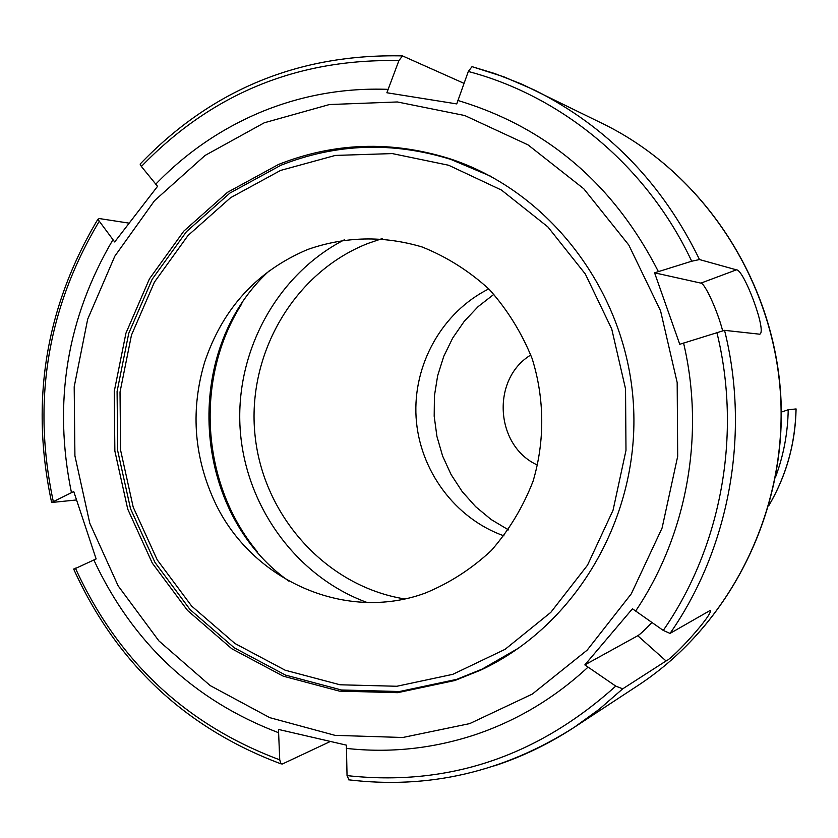<?xml version="1.0" encoding="UTF-8"?>
<svg xmlns="http://www.w3.org/2000/svg" width="838" height="838" viewBox="0 0 838 838"><rect width="100%" height="100%" fill="white"/><g stroke="black" fill="none" stroke-linecap="round" stroke-linejoin="round"><path stroke-width="1.26" d="M530.831 354.966C490.942 378.996 495.08 446.193 537.619 465.142M493.928 294.295L478.048 306.687L464.21 321.373L452.698 338.039L443.784 356.276L437.656 375.686L434.43 395.819L434.189 416.224L436.933 436.441L442.611 456.029L451.074 474.528L462.167 491.539L475.628 506.655L491.173 519.539L508.457 529.878M488.774 288.901C442.202 312.113 412.83 364.53 416.088 417.334C419.335 470.149 454.94 518.554 504.005 535.87M257.119 551.467C200.827 483.432 194.343 378.168 241.857 303.733M307.609 249.514C256.816 271.072 222.458 308.74 204.545 362.519C190.896 408.609 193.683 453.672 212.883 497.73C247.797 578.513 343.57 623.126 425.096 593.147C449.524 583.112 471.585 568.918 491.298 550.535C509.148 530.098 523.08 506.969 533.083 481.159C544.951 441.249 544.616 398.49 532.14 358.601C521.718 332.812 507.409 309.725 489.214 289.34C469.175 271.03 446.832 256.91 422.195 247.001C383.458 235.488 345.266 236.337 307.609 249.514M280.573 170.428L335.326 155.428L392.299 153.584L448.655 165.254L501.459 190.058L547.874 226.909L585.333 274.026L611.73 328.978L625.536 388.842L625.986 450.373L613.049 510.237L587.501 565.2L550.817 612.358L505.094 649.324L452.845 674.318L396.856 686.259L340.029 684.782L285.171 670.211L234.933 643.479L191.619 606.052L157.209 559.836L133.19 507.095L120.62 450.299L120.023 392.079L131.461 335.127L154.443 282.092L188.016 235.499L230.691 197.632L280.573 170.428M519.529 647.565L482.196 669.08L456.605 679.377L399.454 691.528L341.464 689.988L285.496 675.093L234.252 647.805L190.09 609.614L154.999 562.476L130.519 508.687L117.697 450.76L117.09 391.398L128.748 333.325L152.181 279.243L186.413 231.707L229.937 193.054L280.814 165.285C336.185 143.392 392.833 141.423 450.771 159.388L490.46 176.148M482.196 669.08L491.885 664.544M460.942 162.698L450.771 159.388M480.289 669.96L486.291 667.425M455.034 160.529L448.77 158.738M278.53 164.458L227.475 192.331L183.805 231.12L149.457 278.834L125.951 333.126L114.251 391.409L114.858 450.991L127.732 509.127L152.296 563.115L187.503 610.431L231.822 648.769L283.244 676.172L339.4 691.13L397.6 692.68L454.95 680.487L480.75 670.096C576.376 625.619 640.421 516.156 633.402 403.937C626.573 291.708 549.571 190.938 449.21 158.55C391.032 140.48 334.132 142.45 278.53 164.458M140.554 163.62L140.114 164.091L141.381 166.49L157.565 186.319L114.68 241.962L97.857 219.284L99.324 218.561L128.916 223.118M76.405 499.972L51.631 502.486L73.754 491.539L96.14 558.936L73.744 569.264M330.235 741.525L282.448 763.963L280.992 763.858L279.735 759.836L278.478 729.437L346.398 745.139L347.037 775.611L348.985 779.864M584.84 664.901L632.46 608.776L663.256 630.427L670.044 633.413L710.268 610.389C713.547 613.898 673.417 658.186 666.063 660.962L637.76 635.728L584.84 664.901L615.752 686.102L622.707 688.836L599.222 709.262L574.166 727.374C549.089 743.788 522.556 756.588 494.577 765.806M722.597 330.633C717.611 311.066 704.999 283.338 700.903 283.118L654.572 272.821L679.754 344.282L724.556 330.34C750.366 433.801 729.448 548.178 670.044 633.413M724.556 330.34L759.752 334.205C767.283 331.618 743.673 268.946 736.424 269.846L699.51 259.56L691.696 261.226L654.572 272.821M464.022 83.35L402.491 55.895L398.888 60.65L386.873 92.756L456.741 103.912L468.306 71.471L472.024 66.652L504.067 76.897L534.874 90.221C607.445 126.758 662.324 183.208 699.51 259.56M666.063 660.962L622.707 688.836M775.6 476.937C783.614 455.327 787.814 432.942 788.212 409.761L781.341 412.087M768.875 505.534C786.295 475.869 795.367 443.669 796.09 408.934L788.212 409.761M637.76 635.728C640.263 634.23 644.988 629.82 651.943 622.508M404.461 598.908C326.097 586.139 263.09 515.957 255.003 435.037C246.582 354.139 294.012 272.392 367.955 243.449L382.243 238.568M366.929 602.428C295.929 576.439 244.864 505.398 240.097 428.197C235.342 350.986 277.294 274.204 344.565 239.689M469.699 723.613L402.795 737.492L335.043 735.355L269.805 717.663L210.181 685.578L158.885 640.892L118.168 585.898L89.781 523.247L74.917 455.862L74.194 386.8L87.676 319.205L114.816 256.187L154.506 200.701L205.069 155.449L264.284 122.777L329.418 104.541L397.38 101.964L464.755 115.529L528.024 144.869L583.74 188.739L628.783 245.021L660.554 310.804L677.177 382.557L677.691 456.333L662.072 528.066L631.297 593.828L587.176 650.131L532.287 694.084L469.699 723.613M71.45 492.608C52.962 402.575 66.778 318.314 112.9 239.804M278.488 732.684C194.238 700.61 132.687 643.029 93.814 559.931M588.004 667.163C554.515 698.211 516.732 720.785 474.643 734.895C432.513 748.69 389.754 753.194 346.356 748.397M155.721 184.203C186.099 152.684 221.389 128.549 261.592 111.789C301.931 95.27 344.072 87.791 388.025 89.352M75.378 568.112C117.687 660.784 185.806 724.692 279.735 759.836M347.037 775.611C447.67 786.693 537.252 756.85 615.752 686.102M683.567 343.025C705.208 434.597 686.982 535.021 635.613 611.08M663.256 630.427C721.487 546.481 742.007 434.094 716.825 332.298M457.852 100.466C546.91 127.198 613.762 184.245 658.385 271.596M691.696 261.226C647.491 166.951 562.947 96.412 468.306 71.471M398.888 60.65C297.406 58.461 211.574 93.741 141.381 166.49M99.041 221.641C47.242 308.457 31.991 401.737 53.286 501.47M472.024 66.652L494.902 73.597L521.749 84.104L603.664 124.108C702.6 172.806 773.306 279.337 780.534 394.866C787.563 510.394 730.474 624.813 638.273 685.295L574.166 727.374C503.868 772.028 428.606 789.501 348.378 779.79M768.917 505.387C786.264 475.764 795.304 443.606 796.016 408.913M736.424 269.846L700.903 283.118M288.691 581.027C191.116 512.217 181.144 350.839 269.543 270.548M73.65 569.033C116.388 663.13 185.502 728.065 280.992 763.858M402.491 55.895C298.904 53.674 211.438 89.739 140.114 164.091M51.631 502.486C30.011 401.601 45.42 307.2 97.857 219.284M603.664 124.108C703.082 173.11 773.516 279.662 780.723 394.845C787.73 510.038 730.925 624.457 638.273 685.295"/></g></svg>
